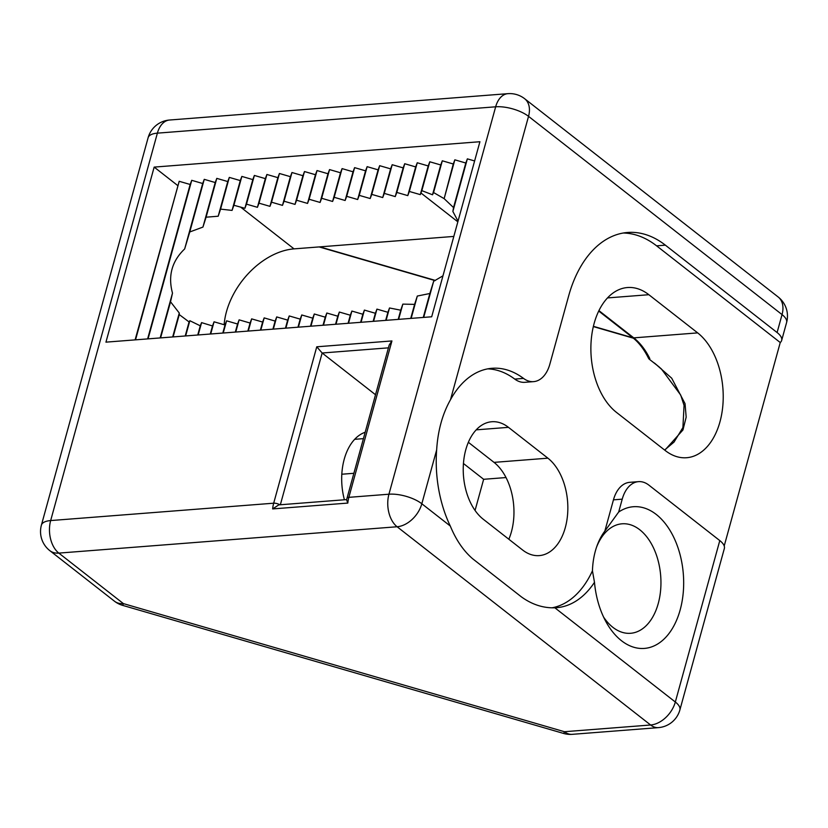 <?xml version="1.0" encoding="UTF-8"?>
<svg xmlns="http://www.w3.org/2000/svg" width="828" height="828" viewBox="0 0 828 828"><rect width="100%" height="100%" fill="white"/><g stroke="black" fill="none" stroke-linecap="round" stroke-linejoin="round"><path stroke-width="1.24" d="M621.466 640.706A71.053 44.619 -94.5 0 1 606.22 622.211A71.053 44.619 -94.5 0 1 594.483 582.322L592.444 570.803A59.751 37.519 85.5 0 1 597.164 545.414A59.751 37.519 85.5 0 1 604.844 531.11L618.671 512.035A71.053 44.619 -94.5 0 1 656.242 514.436A71.053 44.619 -94.5 0 1 680.171 609.874A71.053 44.619 -94.5 0 1 621.466 640.706M603.633 617.15A54.907 34.476 85.5 0 0 612.886 627.334A54.907 34.476 85.5 0 0 630.594 633.285A54.907 34.476 85.5 0 0 660.63 590.074A54.907 34.476 85.5 0 0 639.765 529.754A54.907 34.476 85.5 0 0 622.066 523.803A54.907 34.476 85.5 0 0 596.626 546.946M654.513 363.088L671.705 378.189L685.046 403.65L686.174 417.146L682.955 429.96L664.843 450.215M442.98 275.817L433.644 281.292L429.846 293.505L417.312 296.051L414.6 304.373L402.832 304.124L400.731 310.189L389.512 307.975L387.897 312.291L376.937 309.113L375.363 313.274L364.403 310.086L362.84 314.247L351.879 311.059L350.306 315.22L339.345 312.042L337.783 316.192L326.822 313.015L325.249 317.176L314.288 313.988L312.725 318.149L301.765 314.971L300.191 319.122L289.231 315.944L287.668 320.105L276.707 316.917L275.134 321.078L264.173 317.89L262.611 322.051L251.65 318.873L250.077 323.034L239.116 319.846L237.553 324.007L226.593 320.819L225.019 324.98L214.059 321.802L212.496 325.953L201.577 322.62L200.272 325.808L189.84 320.715L189.074 321.937L179.262 314.599L179.272 313.025L170.537 301.785L172.493 293.122C167.836 275.859 171.893 261.141 184.665 248.938L189.767 231.964L202.943 227.079L206.089 217.195L218.199 216.222L220.579 209.122L232.057 210.405L233.9 205.272L244.902 208.294L246.475 204.143L257.425 207.321L258.998 203.16L269.959 206.348L271.532 202.187L282.483 205.375L284.056 201.214L295.016 204.392L296.59 200.231L307.54 203.419L309.113 199.258L320.074 202.446L321.647 198.285L332.597 201.463L334.17 197.302L345.131 200.49L346.704 196.329L357.665 199.517L359.228 195.356L370.188 198.534L371.762 194.383L382.722 197.561L384.285 193.4L395.246 196.588L396.819 192.427L407.78 195.615L409.342 191.454L420.303 194.632L421.835 190.637L432.526 194.787L433.572 192.531L444.139 198.648L453.527 207.559L452.875 211.461L458.029 221.148M135.099 339.884L179.2 181.301L190.161 184.478L191.734 180.318L202.694 183.505L204.257 179.345L215.218 182.533L216.791 178.372L227.752 181.549L229.315 177.399L240.275 180.576L241.848 176.416L252.809 179.604L254.372 175.443L265.333 178.62L266.906 174.47L277.866 177.647L279.429 173.487L290.39 176.674L291.963 172.514L302.924 175.702L304.487 171.541L315.447 174.718L317.02 170.558L327.981 173.745L329.544 169.585L340.505 172.773L342.078 168.612L353.038 171.789L354.601 167.639L365.562 170.816L367.135 166.656L378.096 169.843L379.659 165.683L390.619 168.86L392.193 164.71L403.153 167.887L404.716 163.727L415.677 166.914L417.25 162.754L428.211 165.942L429.784 161.781L440.734 164.958L442.307 160.798L453.268 163.985L444.139 198.648L454.841 159.825L465.791 163.012L467.365 158.852L474.61 160.953M604.844 531.11L613.455 499.843A32.292 20.276 -94.5 0 1 629.725 482.331L638.491 481.648A32.292 20.276 85.5 0 1 648.904 485.146L719.791 540.591A24.219 9.398 15.4 0 1 724.355 548.478L679.891 709.906A24.219 9.398 15.4 0 0 675.327 702.009L719.791 540.591M638.491 481.648A32.292 20.276 85.5 0 0 622.221 499.16L613.455 499.843M618.671 512.035L622.221 499.16M523.524 378.406A32.292 20.276 85.5 0 0 533.594 381.636L524.828 382.319A32.292 20.276 -94.5 0 1 514.757 379.089L523.524 378.406A100.923 63.373 85.5 0 0 492.06 368.284A100.923 63.373 85.5 0 0 450.484 399.738C442.462 413.979 437.846 430.726 436.646 449.956A100.923 63.373 85.5 0 0 450.287 526.018C456.052 539.98 463.514 550.899 472.674 558.776L521.505 596.957C532.083 604.554 543.199 608.166 554.853 607.793A100.923 63.373 85.5 0 0 556.561 607.7A100.923 63.373 85.5 0 0 594.483 582.322M483.169 519.166A51.678 32.447 -94.5 0 1 463.535 462.397A51.678 32.447 -94.5 0 1 491.811 421.742A51.678 32.447 -94.5 0 1 508.464 427.341L547.898 458.174A51.678 32.447 -94.5 0 1 567.542 514.944A51.678 32.447 -94.5 0 1 539.266 555.609A51.678 32.447 -94.5 0 1 522.613 550.009L483.169 519.166M468.358 442.297L494.026 462.376A51.678 32.447 -94.5 0 1 508.837 539.245M616.436 412.365A66.209 41.576 -94.5 0 1 591.264 339.625A66.209 41.576 -94.5 0 1 627.5 287.533A66.209 41.576 -94.5 0 1 648.841 294.706L697.673 332.887A66.209 41.576 -94.5 0 1 722.834 405.627A66.209 41.576 -94.5 0 1 686.609 457.729A66.209 41.576 -94.5 0 1 665.257 450.546L616.436 412.365M453.827 236.425L294.033 248.876A66.209 44.671 -52 0 0 224.14 324.731M365.179 432.268A51.678 32.447 85.5 0 0 344.407 499.77M431.688 316.782L479.909 141.723L154.163 167.101L105.943 342.15L431.688 316.782M533.594 381.636A32.292 20.276 85.5 0 0 549.864 364.123L568.65 295.948A117.069 73.516 85.5 0 1 627.624 232.471A117.069 73.516 85.5 0 1 665.37 245.16L777.099 332.535L782.046 314.599L528.533 116.355L450.484 399.738M506.043 477.549L483.645 479.298L463.442 463.494M375.519 394.739L322.154 353.007L316.762 346.797L391.934 340.939L348.857 497.338L388.943 494.212L495.661 106.802L157.382 133.153L50.663 520.564L273.685 503.196L316.762 346.797M483.645 479.298L475.055 510.462M177.627 185.462L154.163 167.101M453.268 163.985L454.841 159.825M184.665 248.938L202.694 183.505M148.057 338.869L191.734 180.318M160.156 337.927L172.493 293.122M160.591 337.896L170.537 301.785M189.767 231.964L204.257 179.345M202.943 227.079L215.218 182.533M172.679 336.955L179.272 313.025M173.114 336.924L179.262 314.599M206.089 217.195L216.791 178.372M218.199 216.222L227.752 181.549M185.213 335.982L189.074 321.937M185.648 335.951L189.84 320.715M220.579 209.122L229.315 177.399M232.057 210.405L240.275 180.576M197.737 335.009L200.272 325.808M198.171 334.967L201.577 322.62M233.9 205.272L241.848 176.416M244.902 208.294L252.809 179.604M210.271 334.026L212.496 325.953M246.475 204.143L254.372 175.443M210.705 333.994L214.059 321.802M257.425 207.321L265.333 178.62M222.794 333.053L225.019 324.98M258.998 203.16L266.906 174.47M223.229 333.022L226.593 320.819M269.959 206.348L277.866 177.647M235.328 332.08L237.553 324.007M271.532 202.187L279.429 173.487M235.763 332.038L239.116 319.846M282.483 205.375L290.39 176.674M247.851 331.096L250.077 323.034M284.056 201.214L291.963 172.514M248.286 331.065L251.65 318.873M295.016 204.392L302.924 175.702M260.385 330.124L262.611 322.051M296.59 200.231L304.487 171.541M260.82 330.093L264.173 317.89M307.54 203.419L315.447 174.718M272.909 329.151L275.134 321.078M309.113 199.258L317.02 170.558M273.344 329.109L276.707 316.917M320.074 202.446L327.981 173.745M285.443 328.167L287.668 320.105M321.647 198.285L329.544 169.585M285.877 328.136L289.231 315.944M332.597 201.463L340.505 172.773M297.966 327.195L300.191 319.122M334.17 197.302L342.078 168.612M298.401 327.163L301.765 314.971M345.131 200.49L353.038 171.789M310.5 326.222L312.725 318.149M346.704 196.329L354.601 167.639M310.935 326.191L314.288 313.988M357.665 199.517L365.562 170.816M323.024 325.249L325.249 317.176M359.228 195.356L367.135 166.656M323.458 325.207L326.822 313.015M370.188 198.534L378.096 169.843M335.557 324.265L337.783 316.192M371.762 194.383L379.659 165.683M335.992 324.234L339.345 312.042M382.722 197.561L390.619 168.86M348.091 323.293L350.306 315.22M384.285 193.4L392.193 164.71M348.516 323.262L351.879 311.059M395.246 196.588L403.153 167.887M360.615 322.32L362.84 314.247M396.819 192.427L404.716 163.727M361.049 322.278L364.403 310.086M407.78 195.615L415.677 166.914M373.149 321.336L375.363 313.274M409.342 191.454L417.25 162.754M373.573 321.305L376.937 309.113M420.303 194.632L428.211 165.942M385.672 320.364L387.897 312.291M386.107 320.332L389.512 307.975M421.835 190.637L429.784 161.781M432.526 194.787L440.734 164.958M398.206 319.391L400.731 310.189M398.63 319.349L402.832 304.124M433.572 192.531L442.307 160.798M410.729 318.407L414.6 304.373M411.164 318.376L417.312 296.051M453.527 207.559L465.791 163.012M423.263 317.434L429.846 293.505M423.698 317.403L433.644 281.292M452.875 211.461L467.365 158.852M135.533 339.853L179.2 181.301M147.622 338.911L190.161 184.478M724.21 545.952L780.245 342.533A24.219 9.398 -164.6 0 0 781.663 340.422L786.6 322.496A24.219 9.398 15.4 0 0 782.046 314.599A24.219 16.343 -52 0 0 778.165 296.983L524.662 98.729A24.219 16.343 128 0 1 528.533 116.355A24.219 9.398 -164.6 0 0 495.661 106.802A24.219 15.214 -94.5 0 1 507.864 93.667L169.585 120.019A24.219 15.214 85.5 0 0 157.382 133.153A24.219 9.398 -164.6 0 0 148.108 137.738L41.4 525.149A24.219 9.398 -164.6 0 1 50.663 520.564A24.219 15.214 85.5 0 0 58.819 553.104A24.219 16.343 128 0 1 49.835 550.661L114.419 601.169A24.219 16.343 -52 0 0 123.403 603.612A24.219 0.797 106.2 0 1 122.575 605.351L563.599 733.442A24.219 0.797 -73.8 0 0 564.427 731.714L650.611 724.997L397.098 526.753L58.819 553.104L123.403 603.612L564.427 731.714A24.219 15.214 85.5 0 0 572.231 734.332L658.415 727.626A24.219 15.214 -94.5 0 1 650.611 724.997A24.219 16.343 -52 0 0 675.327 702.009L554.853 607.793M781.663 340.422A24.219 9.398 -164.6 0 0 777.099 332.535M598.944 310.635L633.772 337.865A66.209 41.576 -94.5 0 1 649.814 358.617A3.229 1.345 153.8 0 1 648.49 358.182A3.229 3.229 0 0 0 649.4 359.311A3.229 2.184 128 0 0 649.525 359.393L659.119 366.897M347.822 503.072L346.59 499.926L347.004 498.249A4.844 1.884 15.4 0 1 348.857 497.338A24.219 15.214 85.5 0 0 347.822 503.072L272.65 508.92L278.777 504.883L346.663 499.594M347.004 498.249L389.212 345.007L391.934 340.939M780.245 342.533L656.604 245.844A117.069 73.516 85.5 0 0 623.256 233.02M514.757 379.089A100.923 63.373 85.5 0 0 487.692 368.864M552.121 607.804A100.923 63.373 85.5 0 0 592.444 570.803M457.843 221.832L420.934 192.976M436.646 449.956L421.825 503.766L450.287 526.018M476.214 429.856L508.464 427.341M494.026 462.376L547.898 458.174M607.524 297.925L648.841 294.706M598.727 311.069L632.571 337.545A3.229 2.184 128 0 0 633.772 337.865L697.673 332.887M294.033 248.876L240.513 207.021M354.684 439.316L363.42 438.643M341.829 474.227L353.877 473.295M388.435 347.843L322.154 353.007L280.35 504.759M319.836 246.868L435.373 280.423M593.407 326.325L632.902 337.803M421.825 503.766A24.219 16.343 128 0 1 397.098 526.753A24.219 15.214 -94.5 0 1 388.943 494.212A24.219 9.398 -164.6 0 1 421.825 503.766M272.65 508.92A24.219 15.214 -94.5 0 1 273.685 503.196A4.844 1.884 15.4 0 1 279.823 504.801M656.604 245.844L665.37 245.16M169.585 120.019A24.219 24.219 0 0 0 148.108 137.738M41.4 525.149A24.219 24.219 0 0 0 49.835 550.661M524.662 98.729A24.219 24.219 0 0 0 507.864 93.667M658.415 727.626A24.219 24.219 0 0 0 679.891 709.906M786.6 322.496A24.219 24.219 0 0 0 778.165 296.983M114.419 601.169A24.219 24.219 0 0 0 122.575 605.351M563.599 733.442A24.219 24.219 0 0 0 572.231 734.332M632.571 337.545C638.73 342.357 644.039 349.24 648.49 358.182M664.594 450.028L674.023 442.1L682.903 427.558L684.063 405.409L680.699 395.039L661.344 368.895L654.441 363.037M659.233 366.99L649.4 359.311M319.122 246.92L435.052 280.589M593.345 326.574L633.41 338.207"/></g></svg>
